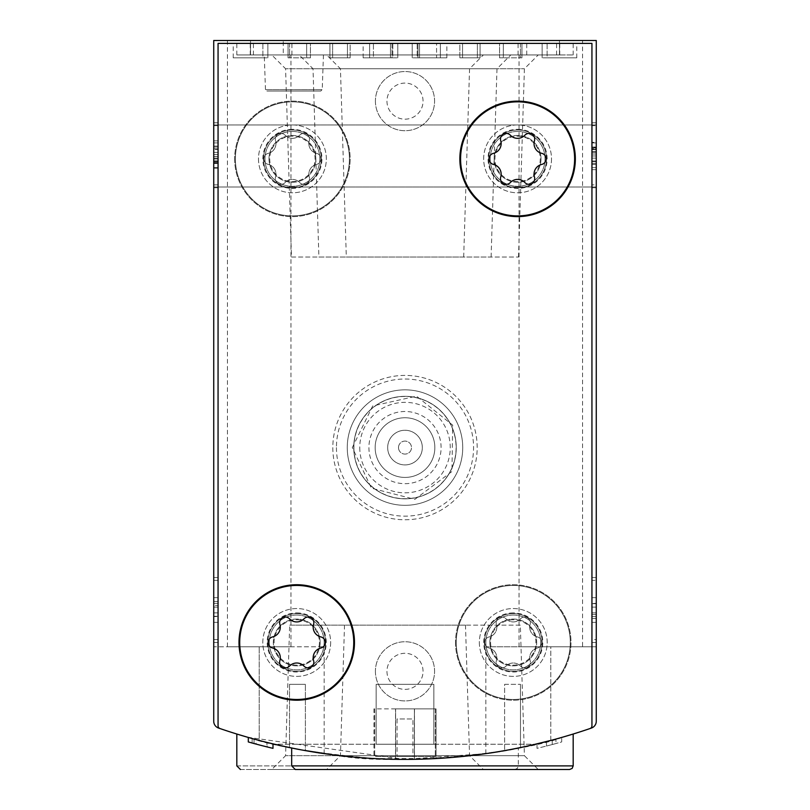 <?xml version="1.0" encoding="UTF-8"?>
<svg xmlns="http://www.w3.org/2000/svg" width="810" height="810" viewBox="0 0 810 810"><rect width="100%" height="100%" fill="white"/><g stroke="black" fill="none" stroke-linecap="round" stroke-linejoin="round"><path stroke-width="0.61" stroke-dasharray="4.05 3.04" d="M213.729 642.462L213.729 577.51L213.729 642.462L218.062 642.462L218.062 577.51L213.729 577.51L213.729 580.395L213.729 577.51L218.062 577.51L218.062 642.462L213.729 642.462L218.062 642.462L218.062 577.51L213.729 577.51L218.062 577.51L218.062 642.462L213.729 642.462M213.729 187.748L213.729 122.786L213.729 187.748L213.729 122.786L213.729 187.748L218.062 187.748L218.062 122.786L213.729 122.786L213.729 125.671L213.729 122.786L218.062 122.786L218.062 187.748L213.729 187.748L218.062 187.748L218.062 122.786L213.729 122.786L218.062 122.786L218.062 187.748L213.729 187.748L218.062 187.748L218.062 122.786L213.729 122.786L218.062 122.786L218.062 187.748L213.729 187.748M213.729 721.244A7.219 7.219 0 0 0 218.589 728.058A7.219 7.219 0 0 1 213.729 721.244A7.219 7.219 0 0 0 218.589 728.058A570.21 570.21 0 0 0 259.2 740.441A570.21 570.21 0 0 1 218.589 728.058A570.21 570.21 0 0 0 591.411 728.058A7.219 7.219 0 0 0 596.271 721.244L596.271 40.5L213.729 40.5L213.729 721.244L213.729 646.795L324.162 646.795L213.729 646.795M213.729 155.986L213.729 187.019L213.729 155.986M302.484 750.101L309.562 751.356M333.092 754.839C384.973 763.587 481.029 758.919 532.069 745.058M553.068 739.834L562.403 737.242M562.454 737.221C529.851 750.941 399.148 767.951 333.153 754.849M266.935 742.426L272.99 743.904A570.21 570.21 0 0 1 248.305 737.444A570.21 570.21 0 0 0 266.935 742.426L266.935 746.891L252.133 743.013L252.133 738.517M256.102 739.611L272.99 743.904A570.21 570.21 0 0 1 267.229 742.497L254.067 739.054L256.102 739.611L256.102 744.096L272.99 748.349A574.543 574.543 0 0 1 267.229 746.962L267.229 742.497M546.477 741.565A570.21 570.21 0 0 0 555.943 739.054L546.477 741.565A570.21 570.21 0 0 0 552.238 740.056A570.21 570.21 0 0 1 537.01 743.904A570.21 570.21 0 0 0 546.477 741.565L546.477 746.03A574.543 574.543 0 0 0 552.238 744.542L552.238 740.056L561.694 737.444A570.21 570.21 0 0 1 552.238 740.056L552.238 744.542L561.694 741.94L561.694 737.444L561.694 741.94A574.543 574.543 0 0 1 552.238 744.542A574.543 574.543 0 0 1 546.477 746.03L546.477 741.565L546.477 746.03A574.543 574.543 0 0 1 537.01 748.349L537.01 743.904L537.01 748.349A574.543 574.543 0 0 0 546.477 746.03L546.477 741.565L546.477 746.03A574.543 574.543 0 0 0 552.238 744.542L552.238 740.056L552.238 744.542A574.543 574.543 0 0 0 555.943 743.539L555.943 739.054M247.607 737.242L404.494 759.385L486.243 753.583L518.319 748.025C520.162 747.64 452.739 762.959 377.055 758.707C316.325 753.503 273.193 746.344 247.637 737.252M596.271 646.795L550.8 646.795L550.8 740.441A570.21 570.21 0 0 0 591.411 728.058A570.21 570.21 0 0 1 550.8 740.441C511.788 749.442 490.131 753.847 485.838 753.634C490.07 753.857 511.728 749.452 550.8 740.441C511.788 749.442 490.131 753.847 485.838 753.634C490.07 753.857 511.728 749.452 550.8 740.441L550.8 646.795L485.838 646.795L596.271 646.795L596.271 721.244A7.219 7.219 0 0 1 591.411 728.058A7.219 7.219 0 0 0 596.271 721.244M259.2 740.441C298.212 749.442 319.869 753.847 324.162 753.634C319.93 753.857 298.272 749.452 259.2 740.441C298.212 749.442 319.869 753.847 324.162 753.634C319.93 753.857 298.272 749.452 259.2 740.441L259.2 646.795L259.2 740.441M596.271 639.576L596.271 577.51L596.271 642.462L596.271 639.576L591.938 639.576L591.938 577.51L591.938 642.462L591.938 577.51L591.938 642.462L591.938 639.576L596.271 639.576M596.271 580.395L596.271 577.51L596.271 580.395L591.938 580.395L596.271 580.395M596.271 184.852L596.271 122.786L596.271 187.748L596.271 122.786L596.271 187.748L596.271 184.852L591.938 184.852L591.938 122.786L591.938 187.748L591.938 122.786L591.938 187.748L591.938 122.786L591.938 187.748L591.938 184.852L596.271 184.852M596.271 125.671L596.271 122.786L596.271 125.671L591.938 125.671L596.271 125.671M596.271 155.986L596.271 187.019L596.271 124.953L596.271 187.019L596.271 124.953L596.271 161.737L596.271 148.686L591.938 148.686L591.938 169.665L591.938 142.924L591.938 161.737L591.938 148.686L596.271 148.686L596.271 142.924L591.938 142.924L596.271 142.924L596.271 161.737L596.271 154.032L591.938 154.032L596.271 154.032L596.271 155.976L591.938 155.976L596.271 155.976M272.99 748.349L272.99 743.904L272.99 748.349L252.133 743.013M248.305 741.94L248.305 737.444L248.305 741.94A574.543 574.543 0 0 0 266.935 746.891M552.238 744.542L552.238 740.056M555.943 743.539L546.477 746.03M283.267 54.938L573.176 54.938L559.457 54.938L559.457 40.5L559.457 54.938L559.457 40.5L559.457 54.938L236.824 54.938L250.543 54.938L250.543 40.5L227.438 40.5L582.562 40.5L236.824 40.5L250.543 40.5L250.543 54.938L290.962 54.938L250.543 54.938L250.543 40.5L250.543 54.938L283.267 54.938L283.267 40.5M325.6 642.462A28.866 28.866 0 0 1 282.295 667.47A28.866 28.866 0 0 1 282.295 617.463A28.866 28.866 0 0 1 325.6 642.462M546.466 158.871A28.866 28.866 0 0 1 503.162 183.88A28.866 28.866 0 0 1 503.162 133.873A28.866 28.866 0 0 1 546.466 158.871M375.405 101.128A29.595 29.595 0 0 0 419.793 126.755A29.595 29.595 0 0 0 419.793 75.502A29.595 29.595 0 0 0 375.405 101.128A29.595 29.595 0 0 0 419.793 126.755A29.595 29.595 0 0 0 419.793 75.502A29.595 29.595 0 0 0 375.405 101.128M375.405 671.338A29.595 29.595 0 0 0 419.793 696.964A29.595 29.595 0 0 0 419.793 645.712A29.595 29.595 0 0 0 375.405 671.338A29.595 29.595 0 0 0 419.793 696.964A29.595 29.595 0 0 0 419.793 645.712A29.595 29.595 0 0 0 375.405 671.338M484.4 642.462A28.866 28.866 0 0 0 527.705 667.47A28.866 28.866 0 0 0 527.705 617.463A28.866 28.866 0 0 0 484.4 642.462M263.533 158.871A28.866 28.866 0 0 0 306.838 183.88A28.866 28.866 0 0 0 306.838 133.873A28.866 28.866 0 0 0 263.533 158.871M267.229 746.962L254.067 743.55M520.334 625.148L344.513 625.148L520.334 625.148L524.414 755.679L340.443 755.679L524.414 755.679L538.235 769.5L295.285 769.5M344.513 625.148L340.443 755.679L326.622 769.5M240.438 769.5L514.715 769.5L240.438 769.5M271.765 769.5L483.378 769.5L271.765 769.5L285.586 755.679L469.557 755.679L285.586 755.679L289.666 625.148L465.487 625.148L289.666 625.148M582.562 646.795L519.038 646.795L582.562 646.795L582.562 40.5M290.962 646.795L227.438 646.795L290.962 646.795L290.962 54.938M264.252 54.938L323.443 54.938L264.252 54.938L265.467 89.637L322.228 89.637L265.467 89.637L266.905 91.024L320.78 91.024L266.905 91.024M326.622 54.938L538.235 54.938L326.622 54.938L340.443 68.759L524.414 68.759L340.443 68.759L346.315 257.033L518.532 257.033L346.315 257.033M271.765 54.938L483.378 54.938L271.765 54.938L285.586 68.759L469.557 68.759L285.586 68.759L291.468 257.033L463.684 257.033L291.468 257.033M299.194 54.938L510.806 54.938L299.194 54.938L313.014 68.759L496.986 68.759L313.014 68.759L318.897 257.033L491.103 257.033L318.897 257.033M386.957 671.338A18.043 18.043 0 0 0 414.021 686.961A18.043 18.043 0 0 0 414.021 655.715A18.043 18.043 0 0 0 386.957 671.338A18.043 18.043 0 0 0 414.021 686.961A18.043 18.043 0 0 0 414.021 655.715A18.043 18.043 0 0 0 386.957 671.338A18.043 18.043 0 0 0 414.021 686.961A18.043 18.043 0 0 0 414.021 655.715A18.043 18.043 0 0 0 386.957 671.338A18.043 18.043 0 0 0 405 689.381A18.043 18.043 0 0 0 423.043 671.338A18.043 18.043 0 0 0 405 653.295A18.043 18.043 0 0 0 386.957 671.338M386.957 101.128A18.043 18.043 0 0 0 414.021 116.761A18.043 18.043 0 0 0 414.021 85.506A18.043 18.043 0 0 0 386.957 101.128A18.043 18.043 0 0 0 414.021 116.761A18.043 18.043 0 0 0 414.021 85.506A18.043 18.043 0 0 0 386.957 101.128A18.043 18.043 0 0 0 414.021 116.761A18.043 18.043 0 0 0 414.021 85.506A18.043 18.043 0 0 0 386.957 101.128A18.043 18.043 0 0 0 405 119.171A18.043 18.043 0 0 0 423.043 101.128A18.043 18.043 0 0 0 405 83.086A18.043 18.043 0 0 0 386.957 101.128M269.001 158.871A23.399 23.399 0 0 0 304.104 179.142A23.399 23.399 0 0 0 304.104 138.611A23.399 23.399 0 0 0 269.001 158.871A23.399 23.399 0 0 0 292.4 182.27A23.399 23.399 0 0 0 315.799 158.871A23.399 23.399 0 0 0 292.4 135.472A23.399 23.399 0 0 0 269.001 158.871M540.999 158.871A23.399 23.399 0 0 1 505.896 179.142A23.399 23.399 0 0 1 505.896 138.611A23.399 23.399 0 0 1 540.999 158.871A23.399 23.399 0 0 1 517.6 182.27A23.399 23.399 0 0 1 494.201 158.871A23.399 23.399 0 0 1 517.6 135.472A23.399 23.399 0 0 1 540.999 158.871M489.868 642.462A23.399 23.399 0 0 0 524.971 662.732A23.399 23.399 0 0 0 524.971 622.202A23.399 23.399 0 0 0 489.868 642.462A23.399 23.399 0 0 0 513.267 665.871A23.399 23.399 0 0 0 536.665 642.462A23.399 23.399 0 0 0 513.267 619.063A23.399 23.399 0 0 0 489.868 642.462M320.132 642.462A23.399 23.399 0 0 1 285.029 662.732A23.399 23.399 0 0 1 285.029 622.202A23.399 23.399 0 0 1 320.132 642.462A23.399 23.399 0 0 1 296.733 665.871A23.399 23.399 0 0 1 273.334 642.462A23.399 23.399 0 0 1 296.733 619.063A23.399 23.399 0 0 1 320.132 642.462M596.271 122.786L591.938 122.786L596.271 122.786M596.271 187.748L591.938 187.748L596.271 187.748M591.938 149.637L596.271 149.637L596.271 167.609L591.938 167.609L596.271 167.609L596.271 147.035L591.938 147.035L591.938 152.381L591.938 147.035L596.271 147.035L596.271 142.347L591.938 142.347M596.271 151.541L591.938 151.541M596.271 149.637L596.271 169.665L596.271 142.408L591.938 142.408M596.271 142.347L596.271 163.488L596.271 147.552L591.938 147.552M596.271 147.552L596.271 142.408M596.271 149.384L591.938 149.384M596.271 147.785L591.938 147.785M596.271 164.46L596.271 167.609L596.271 164.46L591.938 164.46M596.271 167.609L596.271 142.924L596.271 167.609L591.938 167.609L596.271 167.609M596.271 158.142L591.938 158.142L596.271 158.142L596.271 152.381L591.938 152.381L596.271 152.381L596.271 147.035L596.271 163.488L591.938 163.488L596.271 163.488L596.271 158.142M596.271 152.381L596.271 147.035L591.938 147.035L596.271 147.035L596.271 152.381L591.938 152.381M596.271 147.035L591.938 147.035M596.271 577.51L591.938 577.51L596.271 577.51M596.271 642.462L591.938 642.462L596.271 642.462M596.271 614.527L591.938 614.527L591.938 597.648L596.271 597.648L591.938 597.648L596.271 597.648L596.271 622.333L596.271 597.648L596.271 622.333L596.271 603.693L591.938 603.693L591.938 622.333L591.938 603.693M596.271 603.693L596.271 618.496L591.938 618.496M596.271 597.648L591.938 597.648L596.271 597.648L596.271 622.333L591.938 622.333L591.938 597.648L591.938 622.333L591.938 603.399L591.938 622.333L596.271 622.333L596.271 618.496M591.938 614.527L591.938 603.399L596.271 603.399L591.938 603.399L591.938 597.648L591.938 607.105L591.938 597.648M596.271 612.866L591.938 612.866M596.271 607.105L591.938 607.105M596.271 622.333L591.938 622.333M213.729 161.139L218.062 161.139L218.062 168.186L218.062 163.488L213.729 163.488L213.729 168.186L213.729 147.035L213.729 168.115L218.062 168.115L218.062 162.972L213.729 162.972M218.062 168.186L213.729 168.186M218.062 162.739L213.729 162.739M218.062 161.139L218.062 162.972M218.062 158.983L213.729 158.983L213.729 142.924L218.062 142.924L218.062 167.609L218.062 142.924L218.062 146.063L218.062 142.924L213.729 142.924L213.729 163.488L218.062 163.488L218.062 140.859L218.062 168.115M218.062 160.886L213.729 160.886L213.729 140.859L213.729 168.115M213.729 160.886L213.729 158.983M218.062 167.609L213.729 167.609L213.729 142.924L213.729 167.609L218.062 167.609M218.062 161.848L213.729 161.848L218.062 161.848M218.062 149.566L218.062 156.502L218.062 148.787L218.062 149.566L213.729 149.566L218.062 149.566M218.062 156.502L213.729 156.502L218.062 156.502M218.062 146.063L213.729 146.063L213.729 142.924L213.729 146.063M218.062 158.142L213.729 158.142L213.729 163.488L213.729 147.035L213.729 158.142L218.062 158.142L213.729 158.142M218.062 163.488L213.729 163.488M218.062 147.035L213.729 147.035M218.062 152.381L213.729 152.381L218.062 152.381M218.062 605.445L218.062 616.572L213.729 616.572L218.062 616.572L218.062 607.105L218.062 612.866L213.729 612.866L213.729 622.333L218.062 622.333L213.729 622.333L218.062 622.333L218.062 597.648L218.062 622.333L213.729 622.333L213.729 597.648L213.729 616.278L213.729 597.648L213.729 607.105L213.729 597.648L218.062 597.648L218.062 622.333L218.062 605.445L213.729 605.445M218.062 612.866L218.062 597.648L213.729 597.648L213.729 622.333L213.729 607.105L213.729 616.572L213.729 607.105L213.729 612.866L218.062 612.866L213.729 612.866M218.062 616.278L213.729 616.278M218.062 622.333L213.729 622.333M218.062 607.105L213.729 607.105M218.062 597.648L213.729 597.648M373.967 758.545L395.614 759.314A570.21 570.21 0 0 0 414.386 759.314L436.033 758.545L373.967 758.545L373.967 708.871L436.033 708.871L373.967 708.871L373.967 758.545M220.006 728.554A570.21 570.21 0 0 0 589.994 728.554A2.886 2.886 0 0 0 591.938 725.821L591.938 43.386L218.062 43.386L218.062 725.821A2.886 2.886 0 0 0 220.006 728.554A570.21 570.21 0 0 0 589.994 728.554A2.886 2.886 0 0 0 591.938 725.821L591.938 43.386L218.062 43.386L218.062 725.821A2.886 2.886 0 0 0 220.006 728.554A2.886 2.886 0 0 1 218.062 725.821L218.062 43.386L591.938 43.386L591.938 725.821A2.886 2.886 0 0 1 589.994 728.554A570.21 570.21 0 0 1 220.006 728.554M305.39 750.627A570.21 570.21 0 0 1 289.514 747.579A570.21 570.21 0 0 0 305.39 750.627L305.39 684.328L305.39 750.627M520.486 747.579A570.21 570.21 0 0 1 504.61 750.627A570.21 570.21 0 0 0 520.486 747.579L520.486 684.328L520.486 747.579M274.398 744.238A570.21 570.21 0 0 0 535.602 744.238A570.21 570.21 0 0 1 274.398 744.238L535.602 744.238L274.398 744.238M547.115 43.386L576.781 43.386L542.143 43.386L547.115 43.386L547.115 57.824L576.781 57.824L542.143 57.824L547.115 57.824L547.115 43.386M520.405 43.386L503.344 43.386L521.934 43.386L520.405 43.386L520.405 57.824L503.344 57.824L521.934 57.824L520.405 57.824L520.405 43.386M436.58 43.386L417.99 43.386L440.367 43.386L436.58 43.386L436.58 57.824L419.519 57.824L440.367 57.824L436.58 57.824L436.58 43.386M477.384 43.386L462.54 43.386L480.067 43.386L477.384 43.386L477.384 57.824L462.54 57.824L480.067 57.824L477.384 57.824L477.384 43.386M392.809 43.386L363.133 43.386L397.781 43.386L392.809 43.386L392.809 57.824L363.133 57.824L397.781 57.824L392.809 57.824L392.809 43.386M499.557 57.824L503.344 57.824L499.557 57.824L499.557 43.386L503.344 43.386L499.557 43.386L499.557 57.824M417.99 57.824L419.519 57.824L417.99 57.824L417.99 43.386L417.99 57.824M459.857 57.824L462.54 57.824L459.857 57.824L459.857 43.386L462.54 43.386L459.857 43.386L459.857 57.824M479.348 642.462A33.919 33.919 0 0 0 530.226 671.844A33.919 33.919 0 0 0 530.226 613.089A33.919 33.919 0 0 0 479.348 642.462A33.919 33.919 0 0 0 530.226 671.844A33.919 33.919 0 0 0 530.226 613.089A33.919 33.919 0 0 0 479.348 642.462M258.481 158.871A33.919 33.919 0 0 0 309.359 188.254A33.919 33.919 0 0 0 309.359 129.489A33.919 33.919 0 0 0 258.481 158.871A33.919 33.919 0 0 0 309.359 188.254A33.919 33.919 0 0 0 309.359 129.489A33.919 33.919 0 0 0 258.481 158.871M332.819 447.586A72.181 72.181 0 0 0 441.085 510.097A72.181 72.181 0 0 0 441.085 385.074A72.181 72.181 0 0 0 332.819 447.586A72.181 72.181 0 0 0 441.085 510.097A72.181 72.181 0 0 0 441.085 385.074A72.181 72.181 0 0 0 332.819 447.586M455.524 642.462A57.743 57.743 0 0 0 542.143 692.469A57.743 57.743 0 0 0 542.143 592.464A57.743 57.743 0 0 0 455.524 642.462A57.743 57.743 0 0 0 542.143 692.469A57.743 57.743 0 0 0 542.143 592.464A57.743 57.743 0 0 0 455.524 642.462M234.657 158.871A57.743 57.743 0 0 0 321.276 208.879A57.743 57.743 0 0 0 321.276 108.864A57.743 57.743 0 0 0 234.657 158.871A57.743 57.743 0 0 0 321.276 208.879A57.743 57.743 0 0 0 321.276 108.864A57.743 57.743 0 0 0 234.657 158.871M440.367 57.824L440.367 43.386L440.367 57.824M480.067 57.824L480.067 43.386L480.067 57.824M397.781 57.824L397.781 43.386L397.781 57.824M542.143 57.824L542.143 43.386L542.143 57.824M521.934 57.824L521.934 43.386L521.934 57.824M353.899 447.586A51.101 51.101 0 0 0 430.555 491.842A51.101 51.101 0 0 0 430.555 403.329A51.101 51.101 0 0 0 353.899 447.586M368.914 447.586A36.085 36.085 0 0 0 423.043 478.842A36.085 36.085 0 0 0 423.043 416.33A36.085 36.085 0 0 0 368.914 447.586M347.257 447.586A57.743 57.743 0 0 0 433.866 497.593A57.743 57.743 0 0 0 433.866 397.578A57.743 57.743 0 0 0 347.257 447.586A57.743 57.743 0 0 0 433.866 497.593A57.743 57.743 0 0 0 433.866 397.578A57.743 57.743 0 0 0 347.257 447.586A57.743 57.743 0 0 0 433.866 497.593A57.743 57.743 0 0 0 433.866 397.578A57.743 57.743 0 0 0 347.257 447.586A57.743 57.743 0 0 0 433.866 497.593A57.743 57.743 0 0 0 433.866 397.578A57.743 57.743 0 0 0 347.257 447.586A57.743 57.743 0 0 0 433.866 497.593A57.743 57.743 0 0 0 433.866 397.578A57.743 57.743 0 0 0 347.257 447.586A57.743 57.743 0 0 0 433.866 497.593A57.743 57.743 0 0 0 433.866 397.578A57.743 57.743 0 0 0 347.257 447.586A57.743 57.743 0 0 0 433.866 497.593A57.743 57.743 0 0 0 433.866 397.578A57.743 57.743 0 0 0 347.257 447.586A57.743 57.743 0 0 0 433.866 497.593A57.743 57.743 0 0 0 433.866 397.578A57.743 57.743 0 0 0 347.257 447.586M353.757 447.586A51.243 51.243 0 0 0 430.626 491.964A51.243 51.243 0 0 0 430.626 403.208A51.243 51.243 0 0 0 353.757 447.586A51.243 51.243 0 0 0 430.626 491.964A51.243 51.243 0 0 0 430.626 403.208A51.243 51.243 0 0 0 353.757 447.586M359.761 447.586A45.238 45.238 0 0 0 427.619 486.769A45.238 45.238 0 0 0 427.619 408.402A45.238 45.238 0 0 0 359.761 447.586M336.433 447.586A68.566 68.566 0 0 0 439.283 506.969A68.566 68.566 0 0 0 439.283 388.203A68.566 68.566 0 0 0 336.433 447.586M375.162 447.586A29.838 29.838 0 0 0 419.924 473.425A29.838 29.838 0 0 0 419.924 421.747A29.838 29.838 0 0 0 375.162 447.586A29.838 29.838 0 0 0 419.924 473.425A29.838 29.838 0 0 0 419.924 421.747A29.838 29.838 0 0 0 375.162 447.586M387.676 447.586A17.324 17.324 0 0 0 413.657 462.591A17.324 17.324 0 0 0 413.657 432.58A17.324 17.324 0 0 0 387.676 447.586A17.324 17.324 0 0 0 413.657 462.591A17.324 17.324 0 0 0 413.657 432.58A17.324 17.324 0 0 0 387.676 447.586M398.5 447.586A6.5 6.5 0 0 0 408.25 453.215A6.5 6.5 0 0 0 408.25 441.956A6.5 6.5 0 0 0 398.5 447.586A6.5 6.5 0 0 0 408.25 453.215A6.5 6.5 0 0 0 408.25 441.956A6.5 6.5 0 0 0 398.5 447.586M395.614 759.314L395.614 708.871L395.614 759.314M414.386 759.314L414.386 708.871L414.386 759.314M436.033 758.545L436.033 708.871L436.033 758.545M395.533 708.871L435.314 708.871L395.533 708.871L395.533 756.51L374.686 756.51L435.314 756.51L395.533 756.51M374.686 708.871L374.686 756.51L374.686 708.871M414.467 708.871L414.467 756.51M435.314 708.871L435.314 756.51L435.314 708.871M412.938 756.51L397.062 756.51L412.938 756.51L412.938 718.976L412.938 756.51M397.062 718.976L397.062 756.51L397.062 718.976L412.938 718.976L397.062 718.976M289.514 684.328L289.514 747.579L289.514 684.328L305.39 684.328L289.514 684.328M504.61 684.328L520.486 684.328L504.61 684.328L504.61 750.627L504.61 684.328M433.866 744.238L376.134 744.238L433.866 744.238L376.134 744.238L433.866 744.238L433.866 684.328L433.866 744.238L433.866 684.328L376.134 684.328L376.134 744.238L376.134 684.328L433.866 684.328L433.866 744.238M376.134 684.328L376.134 744.238L376.134 684.328L433.866 684.328L376.134 684.328M292.4 101.847A57.024 57.024 0 0 0 243.02 187.383A57.024 57.024 0 0 0 341.779 187.383A57.024 57.024 0 0 0 292.4 101.847A57.024 57.024 0 0 0 243.02 187.383A57.024 57.024 0 0 0 341.779 187.383A57.024 57.024 0 0 0 292.4 101.847M316.528 153.323A9.983 9.983 0 0 1 309.268 140.758A5.7 5.7 0 0 0 299.659 135.209A5.7 5.7 0 0 1 309.268 140.758A9.983 9.983 0 0 0 316.528 153.323A5.7 5.7 0 0 1 316.528 164.42A9.983 9.983 0 0 0 309.268 176.995A5.7 5.7 0 0 1 299.659 182.534A9.983 9.983 0 0 0 285.14 182.534A5.7 5.7 0 0 1 275.532 176.995A9.983 9.983 0 0 0 268.282 164.42A5.7 5.7 0 0 1 268.282 153.323A9.983 9.983 0 0 0 275.532 140.758A5.7 5.7 0 0 1 285.14 135.209A9.983 9.983 0 0 0 299.659 135.209A9.983 9.983 0 0 1 285.14 135.209A5.7 5.7 0 0 0 275.532 140.758A9.983 9.983 0 0 1 268.282 153.323A5.7 5.7 0 0 0 268.282 164.42A9.983 9.983 0 0 1 275.532 176.995A5.7 5.7 0 0 0 285.14 182.534A9.983 9.983 0 0 1 299.659 182.534A5.7 5.7 0 0 0 309.268 176.995A9.983 9.983 0 0 1 316.528 164.42A5.7 5.7 0 0 0 316.528 153.323M292.4 131.443A27.429 27.429 0 0 0 268.647 172.591A27.429 27.429 0 0 0 316.153 172.591A27.429 27.429 0 0 0 292.4 131.443A27.429 27.429 0 0 0 268.647 172.591A27.429 27.429 0 0 0 316.153 172.591A27.429 27.429 0 0 0 292.4 131.443M292.4 130.005A28.866 28.866 0 0 0 267.401 173.31A28.866 28.866 0 0 0 317.409 173.31A28.866 28.866 0 0 0 292.4 130.005A28.866 28.866 0 0 0 267.401 173.31A28.866 28.866 0 0 0 317.409 173.31A28.866 28.866 0 0 0 292.4 130.005M292.4 136.202A22.67 22.67 0 0 0 272.767 170.211A22.67 22.67 0 0 0 312.032 170.211A22.67 22.67 0 0 0 292.4 136.202M513.267 585.448A57.024 57.024 0 0 0 463.887 670.974A57.024 57.024 0 0 0 562.646 670.974A57.024 57.024 0 0 0 513.267 585.448A57.024 57.024 0 0 0 463.887 670.974A57.024 57.024 0 0 0 562.646 670.974A57.024 57.024 0 0 0 513.267 585.448M537.394 636.913A9.983 9.983 0 0 1 530.135 624.348A5.7 5.7 0 0 0 520.526 618.799A5.7 5.7 0 0 1 530.135 624.348A9.983 9.983 0 0 0 537.394 636.913A5.7 5.7 0 0 1 537.394 648.01A9.983 9.983 0 0 0 530.135 660.585A5.7 5.7 0 0 1 520.526 666.134A9.983 9.983 0 0 0 506.007 666.134A5.7 5.7 0 0 1 496.398 660.585A9.983 9.983 0 0 0 489.139 648.01A5.7 5.7 0 0 1 489.139 636.913A9.983 9.983 0 0 0 496.398 624.348A5.7 5.7 0 0 1 506.007 618.799A9.983 9.983 0 0 0 520.526 618.799A9.983 9.983 0 0 1 506.007 618.799A5.7 5.7 0 0 0 496.398 624.348A9.983 9.983 0 0 1 489.139 636.913A5.7 5.7 0 0 0 489.139 648.01A9.983 9.983 0 0 1 496.398 660.585A5.7 5.7 0 0 0 506.007 666.134A9.983 9.983 0 0 1 520.526 666.134A5.7 5.7 0 0 0 530.135 660.585A9.983 9.983 0 0 1 537.394 648.01A5.7 5.7 0 0 0 537.394 636.913M513.267 615.043A27.429 27.429 0 0 0 489.513 656.181A27.429 27.429 0 0 0 537.02 656.181A27.429 27.429 0 0 0 513.267 615.043A27.429 27.429 0 0 0 489.513 656.181A27.429 27.429 0 0 0 537.02 656.181A27.429 27.429 0 0 0 513.267 615.043M513.267 613.595A28.866 28.866 0 0 0 488.268 656.9A28.866 28.866 0 0 0 538.275 656.9A28.866 28.866 0 0 0 513.267 613.595A28.866 28.866 0 0 0 488.268 656.9A28.866 28.866 0 0 0 538.275 656.9A28.866 28.866 0 0 0 513.267 613.595M513.267 619.792A22.67 22.67 0 0 0 493.634 653.802A22.67 22.67 0 0 0 532.899 653.802A22.67 22.67 0 0 0 513.267 619.792M262.885 43.386L233.219 43.386L267.857 43.386L262.885 43.386L262.885 57.824L233.219 57.824L267.857 57.824L262.885 57.824L262.885 43.386M373.42 43.386L390.481 43.386L369.633 43.386L373.42 43.386L373.42 57.824L390.481 57.824L369.633 57.824L373.42 57.824L373.42 43.386M289.595 43.386L306.656 43.386L288.066 43.386L289.595 43.386L289.595 57.824L306.656 57.824L288.066 57.824L289.595 57.824L289.595 43.386M332.616 43.386L347.46 43.386L329.933 43.386L332.616 43.386L332.616 57.824L347.46 57.824L329.933 57.824L332.616 57.824L332.616 43.386M417.19 43.386L446.867 43.386L412.219 43.386L417.19 43.386L417.19 57.824L446.867 57.824L412.219 57.824L417.19 57.824L417.19 43.386M392.01 57.824L390.481 57.824L392.01 57.824L392.01 43.386L390.481 43.386L392.01 43.386L392.01 57.824M310.443 57.824L306.656 57.824L310.443 57.824L310.443 43.386L306.656 43.386L310.443 43.386L310.443 57.824M350.143 57.824L347.46 57.824L350.143 57.824L350.143 43.386L347.46 43.386L350.143 43.386L350.143 57.824M330.652 642.462A33.919 33.919 0 0 1 279.774 671.844A33.919 33.919 0 0 1 279.774 613.089A33.919 33.919 0 0 1 330.652 642.462A33.919 33.919 0 0 1 279.774 671.844A33.919 33.919 0 0 1 279.774 613.089A33.919 33.919 0 0 1 330.652 642.462M551.519 158.871A33.919 33.919 0 0 1 500.641 188.254A33.919 33.919 0 0 1 500.641 129.489A33.919 33.919 0 0 1 551.519 158.871A33.919 33.919 0 0 1 500.641 188.254A33.919 33.919 0 0 1 500.641 129.489A33.919 33.919 0 0 1 551.519 158.871M575.343 158.871A57.743 57.743 0 0 1 488.724 208.879A57.743 57.743 0 0 1 488.724 108.864A57.743 57.743 0 0 1 575.343 158.871M354.476 642.462A57.743 57.743 0 0 1 267.857 692.469A57.743 57.743 0 0 1 267.857 592.464A57.743 57.743 0 0 1 354.476 642.462M329.933 57.824L329.933 43.386L329.933 57.824M369.633 57.824L369.633 43.386L369.633 57.824M288.066 57.824L288.066 43.386L288.066 57.824M267.857 57.824L267.857 43.386L267.857 57.824M412.219 57.824L412.219 43.386L412.219 57.824M517.6 101.847A57.024 57.024 0 0 1 566.98 187.383A57.024 57.024 0 0 1 468.22 187.383A57.024 57.024 0 0 1 517.6 101.847M517.6 131.443A27.429 27.429 0 0 1 541.353 172.591A27.429 27.429 0 0 1 493.847 172.591A27.429 27.429 0 0 1 517.6 131.443A27.429 27.429 0 0 1 541.353 172.591A27.429 27.429 0 0 1 493.847 172.591A27.429 27.429 0 0 1 517.6 131.443M517.6 130.005A28.866 28.866 0 0 1 542.599 173.31A28.866 28.866 0 0 1 492.591 173.31A28.866 28.866 0 0 1 517.6 130.005A28.866 28.866 0 0 1 542.599 173.31A28.866 28.866 0 0 1 492.591 173.31A28.866 28.866 0 0 1 517.6 130.005M517.6 136.202A22.67 22.67 0 0 1 537.232 170.211A22.67 22.67 0 0 1 497.968 170.211A22.67 22.67 0 0 1 517.6 136.202M493.472 153.323A9.983 9.983 0 0 0 500.732 140.758A5.7 5.7 0 0 1 510.341 135.209A9.983 9.983 0 0 0 524.86 135.209A5.7 5.7 0 0 1 534.468 140.758A9.983 9.983 0 0 0 541.718 153.323A5.7 5.7 0 0 1 541.718 164.42A9.983 9.983 0 0 0 534.468 176.995A5.7 5.7 0 0 1 524.86 182.534A9.983 9.983 0 0 0 510.341 182.534A5.7 5.7 0 0 1 500.732 176.995A9.983 9.983 0 0 0 493.472 164.42A5.7 5.7 0 0 1 493.472 153.323M296.733 585.448A57.024 57.024 0 0 1 346.113 670.974A57.024 57.024 0 0 1 247.354 670.974A57.024 57.024 0 0 1 296.733 585.448M296.733 615.043A27.429 27.429 0 0 1 320.487 656.181A27.429 27.429 0 0 1 272.98 656.181A27.429 27.429 0 0 1 296.733 615.043A27.429 27.429 0 0 1 320.487 656.181A27.429 27.429 0 0 1 272.98 656.181A27.429 27.429 0 0 1 296.733 615.043M296.733 613.595A28.866 28.866 0 0 1 321.732 656.9A28.866 28.866 0 0 1 271.725 656.9A28.866 28.866 0 0 1 296.733 613.595A28.866 28.866 0 0 1 321.732 656.9A28.866 28.866 0 0 1 271.725 656.9A28.866 28.866 0 0 1 296.733 613.595M296.733 619.792A22.67 22.67 0 0 1 316.366 653.802A22.67 22.67 0 0 1 277.101 653.802A22.67 22.67 0 0 1 296.733 619.792M272.606 636.913A9.983 9.983 0 0 0 279.865 624.348A5.7 5.7 0 0 1 289.474 618.799A9.983 9.983 0 0 0 303.993 618.799A5.7 5.7 0 0 1 313.602 624.348A9.983 9.983 0 0 0 320.861 636.913A5.7 5.7 0 0 1 320.861 648.01A9.983 9.983 0 0 0 313.602 660.585A5.7 5.7 0 0 1 303.993 666.134A9.983 9.983 0 0 0 289.474 666.134A5.7 5.7 0 0 1 279.865 660.585A9.983 9.983 0 0 0 272.606 648.01A5.7 5.7 0 0 1 272.606 636.913M573.176 765.895L291.681 765.895M236.824 765.895L518.319 765.895L236.824 765.895M291.914 54.938L291.914 40.5M253.429 54.938L253.429 40.5M250.26 54.938L250.26 40.5M518.086 54.938L518.086 40.5M526.733 54.938L526.733 40.5M556.571 54.938L556.571 40.5M559.74 54.938L559.74 40.5M596.271 160.967L591.938 160.967L596.271 160.967M218.062 184.852L213.729 184.852L218.062 184.852M218.062 125.671L213.729 125.671L218.062 125.671M218.062 154.548L213.729 154.548L218.062 154.548M218.062 639.576L213.729 639.576L218.062 639.576M218.062 580.395L213.729 580.395L218.062 580.395M218.062 601.476L213.729 601.476M503.344 57.824L503.344 43.386L503.344 57.824M419.519 57.824L419.519 43.386L419.519 57.824M462.54 57.824L462.54 43.386L462.54 57.824M292.4 129.327A29.545 29.545 0 0 0 266.814 173.644A29.545 29.545 0 0 0 317.986 173.644A29.545 29.545 0 0 0 292.4 129.327M513.267 612.927A29.545 29.545 0 0 0 487.681 657.234A29.545 29.545 0 0 0 538.853 657.234A29.545 29.545 0 0 0 513.267 612.927M390.481 57.824L390.481 43.386L390.481 57.824M306.656 57.824L306.656 43.386L306.656 57.824M347.46 57.824L347.46 43.386L347.46 57.824M517.6 129.327A29.545 29.545 0 0 1 543.186 173.644A29.545 29.545 0 0 1 492.014 173.644A29.545 29.545 0 0 1 517.6 129.327M296.733 612.927A29.545 29.545 0 0 1 322.319 657.234A29.545 29.545 0 0 1 271.147 657.234A29.545 29.545 0 0 1 296.733 612.927M254.056 743.539L254.056 739.054M514.715 769.5L517.286 768.427L518.319 765.895L518.319 748.025M465.487 625.148L469.557 755.679L483.378 769.5M485.838 753.634L485.838 646.795M324.162 753.634L324.162 646.795M227.438 646.795L227.438 40.5M519.038 646.795L519.038 54.938M236.824 54.938L236.824 40.5M573.176 54.938L573.176 40.5M491.103 257.033L496.986 68.759L510.806 54.938M463.684 257.033L469.557 68.759L483.378 54.938M518.532 257.033L524.414 68.759L538.235 54.938M596.271 124.953L213.729 124.953L596.271 124.953M596.271 187.019L213.729 187.019L596.271 187.019M323.443 54.938L322.228 89.637L320.78 91.024M596.271 169.665L591.938 169.665M596.271 163.488L591.938 163.488M596.271 161.737L591.938 161.737L596.271 161.737M596.271 616.572L591.938 616.572M218.062 140.859L213.729 140.859M218.062 148.787L213.729 148.787L218.062 148.787M218.062 142.924L213.729 142.924L218.062 142.924M218.062 603.399L213.729 603.399M576.781 57.824L576.781 43.386M363.133 57.824L363.133 43.386M352.309 447.586L372.701 405.952L416.492 396.161L452.679 425.149L451.95 471.501L414.872 499.345L371.415 488.187L352.309 447.586M233.219 57.824L233.219 43.386M446.867 57.824L446.867 43.386"/><path stroke-width="1.21" d="M213.729 646.795L213.729 721.244A7.219 7.219 0 0 0 218.589 728.058A570.21 570.21 0 0 0 591.411 728.058A7.219 7.219 0 0 0 596.271 721.244L596.271 646.795M596.271 721.244L596.271 40.5L213.729 40.5L213.729 721.244M333.153 754.849L302.484 750.101M309.562 751.356L333.092 754.839M532.069 745.058L553.068 739.834M562.403 737.242L573.176 734.032L562.454 737.221M252.133 738.517L248.316 737.444L248.305 741.94L252.133 743.013M240.438 769.5L236.824 765.895L236.824 734.032L247.607 737.242M247.637 737.252L237.148 734.133M272.99 743.904L272.99 748.349A574.543 574.543 0 0 1 248.305 741.94L248.305 741.94M254.067 743.55L256.102 744.096M291.681 765.895L573.176 765.895L572.133 768.427L569.562 769.5L295.285 769.5L291.681 765.895L291.681 748.025M569.562 769.5L538.235 769.5M220.006 728.554A2.886 2.886 0 0 1 218.062 725.821L218.062 43.386L591.938 43.386L591.938 725.821A2.886 2.886 0 0 1 589.994 728.554A570.21 570.21 0 0 1 220.006 728.554M354.476 642.462A57.743 57.743 0 0 1 267.857 692.469A57.743 57.743 0 0 1 267.857 592.464A57.743 57.743 0 0 1 354.476 642.462M575.343 158.871A57.743 57.743 0 0 1 488.724 208.879A57.743 57.743 0 0 1 488.724 108.864A57.743 57.743 0 0 1 575.343 158.871M517.6 101.847A57.024 57.024 0 0 1 566.98 187.383A57.024 57.024 0 0 1 468.22 187.383A57.024 57.024 0 0 1 517.6 101.847M493.472 153.323A9.983 9.983 0 0 0 500.732 140.758A5.7 5.7 0 0 1 510.341 135.209A9.983 9.983 0 0 0 524.86 135.209A5.7 5.7 0 0 1 534.468 140.758A9.983 9.983 0 0 0 541.718 153.323A5.7 5.7 0 0 1 541.718 164.42A9.983 9.983 0 0 0 534.468 176.995A5.7 5.7 0 0 1 524.86 182.534A9.983 9.983 0 0 0 510.341 182.534A5.7 5.7 0 0 1 500.732 176.995A9.983 9.983 0 0 0 493.472 164.42A5.7 5.7 0 0 1 493.472 153.323M296.733 585.448A57.024 57.024 0 0 1 346.113 670.974A57.024 57.024 0 0 1 247.354 670.974A57.024 57.024 0 0 1 296.733 585.448M272.606 636.913A9.983 9.983 0 0 0 279.865 624.348A5.7 5.7 0 0 1 289.474 618.799A9.983 9.983 0 0 0 303.993 618.799A5.7 5.7 0 0 1 313.602 624.348A9.983 9.983 0 0 0 320.861 636.913A5.7 5.7 0 0 1 320.861 648.01A9.983 9.983 0 0 0 313.602 660.585A5.7 5.7 0 0 1 303.993 666.134A9.983 9.983 0 0 0 289.474 666.134A5.7 5.7 0 0 1 279.865 660.585A9.983 9.983 0 0 0 272.606 648.01A5.7 5.7 0 0 1 272.606 636.913M573.176 765.895L573.176 734.032"/></g></svg>
